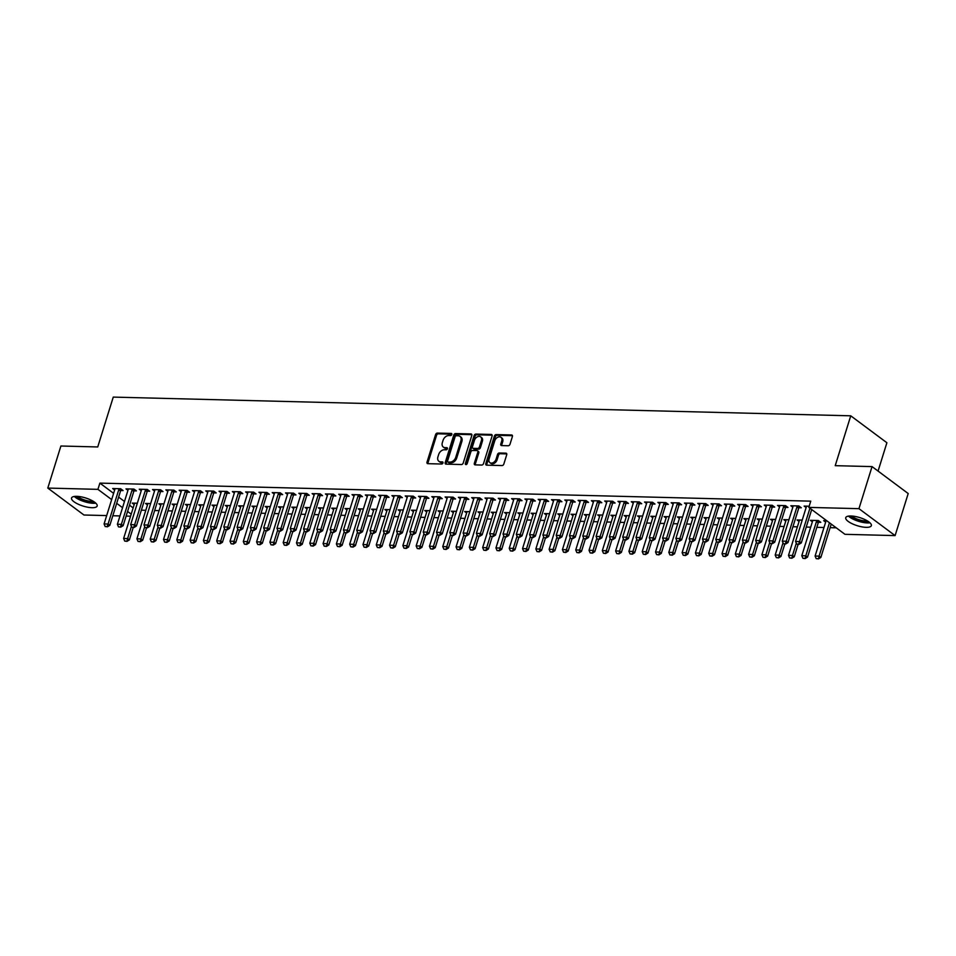 <?xml version="1.0" encoding="UTF-8"?>
<svg xmlns="http://www.w3.org/2000/svg" width="956" height="956" viewBox="0 0 956 956"><rect width="100%" height="100%" fill="white"/><g stroke="black" fill="none" stroke-linecap="round" stroke-linejoin="round"><path stroke-width="1.43" d="M451.818 434.538A1.183 0.837 -53.3 0 0 451.232 433.438L437.37 433.092A1.685 1.195 -53.3 0 0 435.589 434.586L427.009 462.106A1.685 1.195 -53.3 0 0 427.846 463.672L441.708 464.03A1.183 0.837 -53.3 0 0 442.377 461.879L440.585 461.844A5.401 3.812 -53.3 0 1 438.876 461.282A5.401 3.812 -53.3 0 1 437.932 456.837L438.649 454.542A5.401 3.812 -53.3 0 1 444.349 449.762L446.141 449.81A1.183 0.837 -53.3 0 0 446.81 447.659L445.006 447.623A5.401 3.812 -53.3 0 1 443.309 447.061A5.401 3.812 -53.3 0 1 442.353 442.616L443.07 440.322A5.401 3.812 -53.3 0 1 448.77 435.542L450.563 435.578A1.183 0.837 -53.3 0 0 451.818 434.538M866.16 527.342A13.42 4.242 17.3 0 1 852.178 523.733A13.42 4.242 17.3 0 1 845.737 517.674A13.42 4.242 17.3 0 1 850.924 515.989A13.42 4.242 17.3 0 1 864.905 519.586A13.42 4.242 17.3 0 1 871.346 525.657A13.42 4.242 17.3 0 1 866.16 527.342M91.979 507.696A13.42 4.242 17.3 0 1 77.986 504.087A13.42 4.242 17.3 0 1 71.545 498.028A13.42 4.242 17.3 0 1 76.731 496.331A13.42 4.242 17.3 0 1 90.724 499.94A13.42 4.242 17.3 0 1 97.165 505.999A13.42 4.242 17.3 0 1 91.979 507.696M508.21 445.759A1.685 1.195 -53.3 0 0 509.99 444.253L512.404 436.534A1.685 1.195 -53.3 0 0 511.568 434.968L496.164 434.586A1.685 1.195 -53.3 0 0 494.383 436.079L485.815 463.6A1.685 1.195 -53.3 0 0 486.64 465.166L502.043 465.56A1.685 1.195 -53.3 0 0 503.824 464.066L506.728 454.733A1.685 1.195 -53.3 0 0 505.903 453.168L499.307 453.001A1.685 1.195 -53.3 0 0 497.526 454.494L496.092 459.131A4.517 3.191 -53.3 0 1 489.902 462.656A4.517 3.191 -53.3 0 1 489.102 458.952L494.754 440.824A4.517 3.191 -53.3 0 1 500.944 437.298A4.517 3.191 -53.3 0 1 501.733 441.003L500.789 444.026A1.685 1.195 -53.3 0 0 501.625 445.592L508.21 445.759M808.824 507.397L858.954 508.664L895.103 535.599L844.973 534.32L808.824 507.397L810.76 501.159L99.878 483.115L97.93 489.353L111.661 499.582M106.678 515.583L83.949 515.009L47.8 488.074L60.897 446.01L97.739 446.954L113.262 397.099L850.744 415.812L835.221 465.668L872.051 466.6L858.954 508.664M47.8 488.074L97.93 489.353M471.81 435.506A1.685 1.195 -53.3 0 0 470.973 433.94L455.57 433.558A1.685 1.195 -53.3 0 0 453.789 435.052L445.221 462.573A1.685 1.195 -53.3 0 0 446.046 464.138L461.449 464.532A1.685 1.195 -53.3 0 0 463.23 463.027L471.81 435.506M475.873 434.072L491.276 434.454A1.685 1.195 -53.3 0 1 492.101 436.02L483.533 463.541A1.685 1.195 -53.3 0 1 481.752 465.046L475.156 464.879A1.685 1.195 -53.3 0 1 474.331 463.313L477.809 452.152A1.685 1.195 -53.3 0 0 476.972 450.587L472.599 450.479A1.685 1.195 -53.3 0 0 470.818 451.973L467.197 463.6A1.183 0.837 -53.3 0 1 465.369 463.552L474.092 435.566A1.685 1.195 -53.3 0 1 475.873 434.072L476.853 434.801L492.149 435.183M878.062 471.081L886.893 442.748L850.744 415.812M798.941 507.72L801.271 507.779L798.834 505.951L790.851 505.748L792.823 507.23M818.479 522.275L820.81 522.335L818.372 520.518L810.389 520.315L812.361 521.785M772.352 507.039L774.671 507.098L772.233 505.282L764.25 505.079L766.234 506.549M788.915 519.765L783.789 519.634L785.772 521.104M745.752 506.369L748.082 506.429L745.632 504.601L737.662 504.41L739.633 505.879M762.326 519.096L757.2 518.965L759.172 520.434M719.163 505.688L721.481 505.748L719.043 503.932L711.061 503.728L713.033 505.198M735.726 518.415L730.599 518.283L732.571 519.753M692.562 505.019L694.893 505.079L692.443 503.25L684.472 503.059L686.444 504.529M709.137 517.746L704.01 517.614L705.982 519.084M665.973 504.338L668.292 504.398L665.854 502.581L657.871 502.378L659.843 503.848M682.536 517.065L677.41 516.933L679.381 518.403M639.373 503.669L641.703 503.728L639.253 501.912L631.283 501.709L633.254 503.179M655.936 516.395L650.821 516.264L652.793 517.734M612.784 502.987L615.102 503.047L612.665 501.231L604.682 501.028L606.654 502.498M629.347 515.714L624.22 515.583L626.192 517.053M586.183 502.318L588.514 502.378L586.064 500.562L578.093 500.358L580.065 501.828M602.746 515.045L597.631 514.914L599.603 516.383M559.595 501.637L561.913 501.697L559.475 499.88L551.493 499.677L553.464 501.147M576.157 514.364L571.031 514.232L573.003 515.702M532.994 500.968L535.324 501.028L532.874 499.211L524.904 499.008L526.875 500.478M549.557 513.695L544.442 513.563L546.414 515.033M506.405 500.287L508.723 500.346L506.286 498.53L498.303 498.327L500.275 499.797M522.968 513.014L517.841 512.882L519.813 514.352M479.804 499.618L482.135 499.677L479.685 497.861L471.702 497.658L473.686 499.128M496.367 512.344L491.253 512.213L493.224 513.683M453.204 498.936L455.534 498.996L453.096 497.18L445.114 496.977L447.085 498.446M469.778 511.663L464.652 511.532L466.624 513.002M426.615 498.267L428.933 498.327L426.495 496.511L418.513 496.307L420.497 497.777M443.178 510.994L438.051 510.863L440.035 512.332M400.014 497.598L402.345 497.646L399.907 495.829L391.924 495.626L393.896 497.096M416.589 510.313L411.462 510.181L413.434 511.663M373.426 496.917L375.744 496.977L373.306 495.16L365.323 494.957L367.295 496.427M389.988 509.644L384.862 509.512L386.845 510.982M346.825 496.248L349.155 496.295L346.705 494.479L338.735 494.276L340.706 495.746M363.4 508.962L358.273 508.831L360.245 510.313M320.236 495.567L322.554 495.626L320.117 493.81L312.134 493.607L314.106 495.077M336.799 508.293L331.672 508.162L333.644 509.632M293.635 494.897L295.966 494.957L293.516 493.129L285.545 492.926L287.517 494.395M310.21 507.612L305.084 507.493L307.055 508.962M267.047 494.216L269.365 494.276L266.927 492.46L258.945 492.256L260.916 493.726M283.609 506.943L278.483 506.811L280.455 508.281M240.446 493.547L242.776 493.607L240.326 491.778L232.356 491.575L234.328 493.045M257.009 506.262L251.894 506.142L253.866 507.612M213.857 492.866L216.176 492.926L213.738 491.109L205.755 490.906L207.727 492.376M230.42 505.593L225.293 505.461L227.265 506.931M187.256 492.197L189.587 492.256L187.137 490.428L179.166 490.225L181.138 491.695M203.819 504.911L198.705 504.792L200.676 506.262M160.668 491.515L162.986 491.575L160.548 489.759L152.566 489.556L154.537 491.026M177.23 504.242L172.104 504.111L174.076 505.581M134.067 490.846L136.397 490.906L133.948 489.078L125.977 488.875L127.949 490.344M150.63 503.561L145.515 503.442L147.487 504.911M99.878 483.115L113.609 493.356M118.628 497.096L124.483 501.458M129.502 505.198L133.147 507.911M141.357 510.181L145.802 510.301M154.657 510.528L159.102 510.635M167.957 510.863L172.403 510.97M181.246 511.197L185.691 511.317M194.546 511.532L198.991 511.651M207.846 511.878L212.292 511.986M221.147 512.213L225.592 512.32M234.435 512.547L238.892 512.667M247.735 512.882L252.181 513.002M261.036 513.229L265.481 513.336M274.336 513.563L278.782 513.671M287.625 513.898L292.082 514.017M300.925 514.232L305.37 514.352M314.225 514.579L318.671 514.687M327.526 514.914L331.971 515.021M340.814 515.248L345.271 515.368M354.114 515.583L358.56 515.702M367.415 515.929L371.86 516.037M380.715 516.264L385.16 516.371M394.015 516.599L398.461 516.706M407.304 516.933L411.761 517.053M420.604 517.28L425.05 517.387M433.905 517.614L438.35 517.722M447.205 517.949L451.65 518.056M460.493 518.283L464.951 518.403M473.794 518.618L478.239 518.738M487.094 518.965L491.539 519.072M500.394 519.299L504.84 519.407M513.683 519.634L518.14 519.753M526.983 519.968L531.428 520.088M540.283 520.315L544.729 520.423M553.584 520.65L558.029 520.757M566.884 520.984L571.33 521.104M580.173 521.319L584.63 521.438M593.473 521.665L597.918 521.773M606.773 522L611.219 522.107M620.074 522.335L624.519 522.454M633.362 522.669L637.819 522.789M646.662 523.016L651.108 523.123M659.963 523.35L664.408 523.458M673.263 523.685L677.708 523.804M686.551 524.019L691.009 524.139M699.852 524.366L704.297 524.474M713.152 524.701L717.598 524.808M726.452 525.035L730.898 525.155M739.753 525.37L744.198 525.489M753.041 525.716L757.487 525.824M766.342 526.051L770.787 526.159M779.642 526.386L784.087 526.493M792.942 526.72L797.388 526.84M806.231 527.067L810.688 527.174M816.818 527.33L823.976 527.509M830.119 527.664L836.237 527.82M137.341 503.226L132.215 503.095L134.187 504.565M120.767 490.5L123.097 490.559L120.647 488.743L112.677 488.54L114.648 490.01M163.93 503.908L158.804 503.776L160.775 505.246M147.367 491.181L149.686 491.241L147.248 489.424L139.265 489.221L141.237 490.691M190.531 504.577L185.404 504.445L187.376 505.915M173.956 491.85L176.286 491.91L173.837 490.093L165.866 489.89L167.838 491.36M217.12 505.258L211.993 505.127L213.977 506.596M200.557 492.531L202.875 492.591L200.437 490.775L192.455 490.571L194.438 492.041M243.72 505.927L238.594 505.796L240.565 507.266M227.146 493.2L229.476 493.26L227.038 491.444L219.055 491.241L221.027 492.71M270.309 506.608L265.182 506.477L267.166 507.947M253.746 493.882L256.065 493.941L253.627 492.125L245.644 491.922L247.628 493.392M296.91 507.278L291.783 507.146L293.755 508.616M280.335 494.551L282.665 494.611L280.228 492.794L272.245 492.591L274.217 494.061M323.498 507.959L318.384 507.827L320.356 509.297M306.936 495.232L309.266 495.292L306.816 493.463L298.834 493.272L300.817 494.742M350.099 508.628L344.973 508.496L346.944 509.966M333.536 495.901L335.855 495.961L333.417 494.144L325.434 493.941L327.406 495.411M376.688 509.309L371.573 509.178L373.545 510.647M360.125 496.582L362.455 496.642L360.006 494.814L352.035 494.622L354.007 496.092M403.289 509.978L398.162 509.847L400.134 511.317M386.726 497.251L389.044 497.311L386.606 495.495L378.624 495.292L380.596 496.762M429.877 510.659L424.763 510.528L426.735 511.998M413.315 497.933L415.645 497.992L413.195 496.164L405.225 495.961L407.196 497.443M456.478 511.329L451.351 511.197L453.323 512.667M439.915 498.602L442.234 498.662L439.796 496.845L431.813 496.642L433.785 498.112M483.067 512.01L477.952 511.878L479.924 513.348M466.504 499.283L468.834 499.343L466.385 497.514L458.414 497.311L460.386 498.781M509.668 512.679L504.541 512.547L506.513 514.017M493.105 499.952L495.423 500.012L492.985 498.195L485.003 497.992L486.974 499.462M536.268 513.36L531.142 513.229L533.113 514.698M519.694 500.633L522.024 500.693L519.574 498.865L511.603 498.662L513.575 500.131M562.857 514.029L557.73 513.898L559.714 515.368M546.294 501.303L548.613 501.362L546.175 499.546L538.192 499.343L540.164 500.813M589.458 514.698L584.331 514.579L586.303 516.049M572.883 501.984L575.213 502.043L572.775 500.215L564.793 500.012L566.765 501.482M616.046 515.38L610.92 515.248L612.904 516.718M599.484 502.653L601.802 502.713L599.364 500.896L591.382 500.693L593.365 502.163M642.647 516.049L637.521 515.929L639.492 517.399M626.072 503.334L628.403 503.394L625.965 501.565L617.982 501.362L619.954 502.832M669.236 516.73L664.109 516.599L666.093 518.068M652.673 504.003L654.991 504.063L652.554 502.247L644.571 502.043L646.555 503.513M695.837 517.399L690.71 517.28L692.682 518.75M679.262 504.684L681.592 504.744L679.154 502.916L671.172 502.713L673.144 504.182M722.425 518.08L717.311 517.949L719.282 519.419M705.863 505.354L708.193 505.413L705.743 503.597L697.772 503.394L699.744 504.864M749.026 518.75L743.899 518.618L745.871 520.1M732.463 506.035L734.782 506.083L732.344 504.266L724.361 504.063L726.333 505.533M775.615 519.431L770.5 519.299L772.472 520.769M759.052 506.704L761.382 506.764L758.933 504.947L750.962 504.744L752.934 506.214M802.215 520.1L797.089 519.968L799.061 521.45M785.653 507.385L787.971 507.433L785.533 505.616L777.551 505.413L779.522 506.883M826.713 520.721L823.69 520.65L825.661 522.119M809.182 506.214L804.151 506.094L806.123 507.564M872.051 466.6L908.2 493.535L895.103 535.599M130.566 516.192L126.12 516.085M119.978 515.929L112.82 515.738M116.692 503.322L122.547 507.684M127.566 511.436L131.199 514.137M443.309 447.061L444.289 447.79A5.401 3.812 -53.3 0 0 445.986 448.34L445.006 447.623M447.444 448.388L445.986 448.34M438.876 461.282L439.856 462.011A5.401 3.812 -53.3 0 0 441.553 462.573L440.585 461.844M443.01 462.608L441.553 462.573M451.877 434.155L438.338 433.821A1.685 1.195 -53.3 0 0 436.557 435.315L427.989 462.835A1.685 1.195 -53.3 0 0 427.941 463.672M471.858 434.669L456.55 434.275A1.685 1.195 -53.3 0 0 454.769 435.781L446.201 463.302A1.685 1.195 -53.3 0 0 446.153 464.138M456.347 435.733A1.183 0.837 -53.3 0 0 455.092 436.773L447.575 460.935A1.183 0.837 -53.3 0 0 448.149 462.035L450.049 462.083A5.401 3.812 -53.3 0 0 455.749 457.291L460.888 440.776A5.401 3.812 -53.3 0 0 459.944 436.342A5.401 3.812 -53.3 0 0 458.235 435.781L456.347 435.733M448.531 462.31A1.183 0.837 -53.3 0 0 449.129 462.764L448.149 462.035M459.944 436.342L460.911 437.071A5.401 3.812 -53.3 0 1 461.868 441.505L456.717 458.02A5.401 3.812 -53.3 0 1 451.017 462.812L449.129 462.764M477.51 450.766L478.49 451.495A1.685 1.195 -53.3 0 1 478.777 452.881L475.299 464.042A1.685 1.195 -53.3 0 0 475.252 464.879M476.853 434.801A1.685 1.195 -53.3 0 0 475.072 436.295L466.349 464.281A1.183 0.837 -53.3 0 0 466.289 464.58M481.418 440.561A4.517 3.191 -53.3 0 0 480.617 436.856A4.517 3.191 -53.3 0 0 474.427 440.393L472.443 446.775A1.685 1.195 -53.3 0 0 473.268 448.34L477.642 448.448A1.685 1.195 -53.3 0 0 479.422 446.954L481.418 440.561L482.386 441.29A4.517 3.191 -53.3 0 0 481.597 437.585L480.617 436.856M472.742 448.161L473.71 448.89A1.685 1.195 -53.3 0 0 474.248 449.069L473.268 448.34M482.386 441.29L480.402 447.683A1.685 1.195 -53.3 0 1 478.621 449.177L474.248 449.069M500.944 437.298L501.912 438.027A4.517 3.191 -53.3 0 1 502.713 441.732L501.769 444.755A1.685 1.195 -53.3 0 0 501.721 445.592M489.902 462.656L490.87 463.385A4.517 3.191 -53.3 0 0 497.06 459.848L496.092 459.131M506.776 453.897L500.287 453.73A1.685 1.195 -53.3 0 0 498.506 455.223L497.06 459.848M512.452 435.697L497.144 435.315A1.685 1.195 -53.3 0 0 495.363 436.808L486.795 464.329A1.685 1.195 -53.3 0 0 486.735 465.166M134.402 503.155L134.378 503.74A1.721 1.219 126.7 0 1 134.294 504.218L123.623 538.491L127.614 538.587L131.414 526.362M126.718 541.132L124.722 541.084L127.005 541.359L127.614 538.587L129.371 539.901L133.243 527.449M123.623 538.491L124.722 541.084M127.005 541.359L129.371 539.901M105.184 526.529L107.466 526.792L105.184 526.529L104.085 523.936L114.756 489.651A1.721 1.219 -53.3 0 0 114.84 489.185L114.863 488.6M119.297 488.707L118.962 489.293A1.721 1.219 -53.3 0 0 118.747 489.759L108.076 524.031L109.832 525.346L107.466 526.792M121.448 489.341L120.719 490.595A1.721 1.219 -53.3 0 0 120.504 491.073L109.832 525.346M104.085 523.936L108.076 524.031L107.18 526.577M147.702 503.489L147.678 504.075A1.721 1.219 126.7 0 1 147.594 504.553L136.923 538.826L140.902 538.933L144.714 526.696M140.018 541.478L138.023 541.419L140.305 541.694L140.902 538.933L142.671 540.236L146.543 527.784M136.923 538.826L138.023 541.419M140.305 541.694L142.671 540.236M161.002 503.836L160.978 504.421A1.721 1.219 126.7 0 1 160.895 504.888L150.212 539.16L154.203 539.268L158.015 527.031M153.307 541.813L151.311 541.765L153.605 542.028L154.203 539.268L155.959 540.57L159.843 528.13M150.212 539.16L151.311 541.765M153.605 542.028L155.959 540.57M118.484 526.864L120.767 527.138L118.484 526.864L117.385 524.27L128.056 489.998A1.721 1.219 -53.3 0 0 128.14 489.52L128.164 488.934M132.597 489.042L132.251 489.627A1.721 1.219 -53.3 0 0 132.048 490.093L121.364 524.366L123.133 525.681L120.767 527.138M134.748 489.675L134.007 490.93A1.721 1.219 -53.3 0 0 133.804 491.408L123.133 525.681M117.385 524.27L121.364 524.366L120.468 526.911M131.773 527.198L134.067 527.473L131.773 527.198L130.673 524.605L141.357 490.332A1.721 1.219 -53.3 0 0 141.44 489.854L141.464 489.269M145.886 489.388L145.551 489.962A1.721 1.219 -53.3 0 0 145.348 490.428L134.665 524.713L136.421 526.015L134.067 527.473M148.049 490.022L147.308 491.276A1.721 1.219 -53.3 0 0 147.105 491.743L136.421 526.015M130.673 524.605L134.665 524.713L133.768 527.258M94.859 502.378A11.615 3.669 17.3 0 1 84.63 501.159A11.615 3.669 17.3 0 1 75.512 496.343M77.257 496.355A10.755 3.394 -162.7 0 0 93.413 501.386M74.305 496.463A13.324 4.218 -162.7 0 0 95.791 503.155M869.04 522.024A11.615 3.669 17.3 0 1 858.811 520.805A11.615 3.669 17.3 0 1 849.693 516.001M851.438 516.001A10.755 3.394 -162.7 0 0 867.606 521.044M848.486 516.109A13.324 4.218 -162.7 0 0 869.972 522.801M174.303 504.171L174.279 504.756A1.721 1.219 126.7 0 1 174.195 505.222L163.512 539.507L167.503 539.602L171.315 527.377M166.607 542.148L164.611 542.1L166.906 542.363L167.503 539.602L169.26 540.917L173.144 528.465M163.512 539.507L164.611 542.1M166.906 542.363L169.26 540.917M187.591 504.505L187.567 505.091A1.721 1.219 126.7 0 1 187.484 505.569L176.812 539.841L180.804 539.937L184.616 527.712M179.907 542.482L177.912 542.434L180.194 542.709L180.804 539.937L182.56 541.251L186.432 528.799M176.812 539.841L177.912 542.434M180.194 542.709L182.56 541.251M145.073 527.545L147.367 527.808L145.073 527.545L143.974 524.94L154.645 490.667A1.721 1.219 -53.3 0 0 154.741 490.201L154.752 489.615M159.186 489.723L158.851 490.297A1.721 1.219 -53.3 0 0 158.636 490.775L147.965 525.047L149.722 526.35L147.367 527.808M161.349 490.356L160.608 491.611A1.721 1.219 -53.3 0 0 160.393 492.077L149.722 526.35M143.974 524.94L147.965 525.047L147.069 527.592M158.373 527.879L160.656 528.142L158.373 527.879L157.274 525.286L167.945 491.002A1.721 1.219 -53.3 0 0 168.029 490.536L168.053 489.95M172.486 490.058L172.152 490.643A1.721 1.219 -53.3 0 0 171.937 491.109L161.265 525.382L163.022 526.696L160.656 528.142M174.649 490.691L173.908 491.946A1.721 1.219 -53.3 0 0 173.693 492.424L163.022 526.696M157.274 525.286L161.265 525.382L160.369 527.927M200.891 504.84L200.868 505.425A1.721 1.219 126.7 0 1 200.784 505.903L190.113 540.176L194.104 540.283L197.904 528.047M193.208 542.829L191.212 542.769L193.494 543.044L194.104 540.283L195.861 541.586L199.732 529.134M190.113 540.176L191.212 542.769M193.494 543.044L195.861 541.586M171.674 528.214L173.956 528.489L171.674 528.214L170.574 525.621L181.246 491.348A1.721 1.219 -53.3 0 0 181.329 490.87L181.353 490.285M185.787 490.392L185.44 490.978A1.721 1.219 -53.3 0 0 185.237 491.444L174.554 525.716L176.322 527.031L173.956 528.489M187.938 491.026L187.209 492.28A1.721 1.219 -53.3 0 0 186.994 492.758L176.322 527.031M170.574 525.621L174.554 525.716L173.669 528.262M214.192 505.174L214.168 505.772A1.721 1.219 126.7 0 1 214.084 506.238L203.401 540.51L207.392 540.618L211.204 528.381M206.496 543.163L204.5 543.116L206.795 543.378L207.392 540.618L209.149 541.921L213.033 529.481M203.401 540.51L204.5 543.116M206.795 543.378L209.149 541.921M184.962 528.548L187.256 528.823L184.962 528.548L183.863 525.955L194.546 491.683A1.721 1.219 -53.3 0 0 194.63 491.205L194.654 490.619M199.087 490.739L198.74 491.312A1.721 1.219 -53.3 0 0 198.537 491.778L187.854 526.063L189.611 527.365L187.256 528.823M201.238 491.36L200.497 492.627A1.721 1.219 -53.3 0 0 200.294 493.093L189.611 527.365M183.863 525.955L187.854 526.063L186.958 528.608M227.492 505.521L227.468 506.106A1.721 1.219 126.7 0 1 227.385 506.572L216.701 540.857L220.693 540.953L224.505 528.728M219.796 543.498L217.801 543.45L220.095 543.713L220.693 540.953L222.449 542.267L226.333 529.815M216.701 540.857L217.801 543.45M220.095 543.713L222.449 542.267M198.262 528.895L200.557 529.158L198.262 528.895L197.163 526.29L207.846 492.017A1.721 1.219 -53.3 0 0 207.93 491.551L207.954 490.954M212.375 491.073L212.041 491.647A1.721 1.219 -53.3 0 0 211.826 492.125L201.154 526.398L202.911 527.7L200.557 529.158M214.538 491.707L213.797 492.961A1.721 1.219 -53.3 0 0 213.594 493.427L202.911 527.7M197.163 526.29L201.154 526.398L200.258 528.943M240.781 505.855L240.757 506.441A1.721 1.219 126.7 0 1 240.673 506.919L230.002 541.192L233.993 541.287L237.805 529.062M233.097 543.833L231.101 543.785L233.384 544.06L233.993 541.287L235.75 542.602L239.621 530.15M230.002 541.192L231.101 543.785M233.384 544.06L235.75 542.602M211.563 529.23L213.845 529.493L211.563 529.23L210.463 526.637L221.135 492.352A1.721 1.219 -53.3 0 0 221.218 491.886L221.242 491.3M225.676 491.408L225.341 491.993A1.721 1.219 -53.3 0 0 225.126 492.46L214.455 526.732L216.211 528.047L213.845 529.493M227.839 492.041L227.098 493.296A1.721 1.219 -53.3 0 0 226.883 493.774L216.211 528.047M210.463 526.637L214.455 526.732L213.558 529.277M254.081 506.19L254.057 506.776A1.721 1.219 126.7 0 1 253.973 507.254L243.302 541.526L247.293 541.634L251.093 529.397M246.397 544.179L244.401 544.119L246.684 544.394L247.293 541.634L249.05 542.936L252.922 530.484M243.302 541.526L244.401 544.119M246.684 544.394L249.05 542.936M224.863 529.564L227.146 529.839L224.863 529.564L223.764 526.971L234.435 492.699A1.721 1.219 -53.3 0 0 234.519 492.221L234.543 491.635M238.976 491.743L238.63 492.328A1.721 1.219 -53.3 0 0 238.426 492.794L227.755 527.067L229.512 528.381L227.146 529.839M241.127 492.376L240.398 493.631A1.721 1.219 -53.3 0 0 240.183 494.109L229.512 528.381M223.764 526.971L227.755 527.067L226.859 529.612M267.381 506.525L267.357 507.11A1.721 1.219 126.7 0 1 267.274 507.588L256.602 541.861L260.582 541.968L264.394 529.732M259.685 544.514L257.702 544.466L259.984 544.729L260.582 541.968L262.35 543.271L266.222 530.831M256.602 541.861L257.702 544.466M259.984 544.729L262.35 543.271M238.152 529.899L240.446 530.174L238.152 529.899L237.064 527.306L247.735 493.033A1.721 1.219 -53.3 0 0 247.819 492.555L247.843 491.97M252.276 492.089L251.93 492.663A1.721 1.219 -53.3 0 0 251.727 493.129L241.043 527.413L242.8 528.716L240.446 530.174M254.427 492.71L253.687 493.977A1.721 1.219 -53.3 0 0 253.483 494.443L242.8 528.716M237.064 527.306L241.043 527.413L240.147 529.959M280.682 506.871L280.658 507.457A1.721 1.219 126.7 0 1 280.574 507.923L269.891 542.207L273.882 542.303L277.694 530.078M272.986 544.848L270.99 544.801L273.285 545.063L273.882 542.303L275.639 543.617L279.522 531.166M269.891 542.207L270.99 544.801M273.285 545.063L275.639 543.617M251.452 530.245L253.746 530.508L251.452 530.245L250.353 527.64L261.036 493.368A1.721 1.219 -53.3 0 0 261.119 492.902L261.143 492.304M265.565 492.424L265.23 492.997A1.721 1.219 -53.3 0 0 265.015 493.475L254.344 527.748L256.1 529.05L253.746 530.508M267.728 493.057L266.987 494.312A1.721 1.219 -53.3 0 0 266.784 494.778L256.1 529.05M250.353 527.64L254.344 527.748L253.448 530.293M293.97 507.206L293.946 507.791A1.721 1.219 126.7 0 1 293.862 508.269L283.191 542.542L287.182 542.638L290.994 530.413M286.286 545.183L284.291 545.135L286.585 545.41L287.182 542.638L288.939 543.952L292.823 531.5M283.191 542.542L284.291 545.135M286.585 545.41L288.939 543.952M264.752 530.58L267.035 530.843L264.752 530.58L263.653 527.987L274.324 493.702A1.721 1.219 -53.3 0 0 274.408 493.236L274.432 492.651M278.865 492.758L278.531 493.332A1.721 1.219 -53.3 0 0 278.316 493.81L267.644 528.082L269.401 529.397L267.035 530.843M281.028 493.392L280.287 494.646A1.721 1.219 -53.3 0 0 280.072 495.124L269.401 529.397M263.653 527.987L267.644 528.082L266.748 530.628M307.27 507.54L307.246 508.126A1.721 1.219 126.7 0 1 307.163 508.604L296.491 542.877L300.483 542.972L304.283 530.747M299.587 545.529L297.591 545.47L299.873 545.745L300.483 542.972L302.239 544.287L306.111 531.835M296.491 542.877L297.591 545.47M299.873 545.745L302.239 544.287M278.053 530.915L280.335 531.189L278.053 530.915L276.953 528.321L287.625 494.049A1.721 1.219 -53.3 0 0 287.708 493.571L287.732 492.985M292.166 493.093L291.831 493.678A1.721 1.219 -53.3 0 0 291.616 494.144L280.945 528.417L282.701 529.732L280.335 531.189M294.317 493.726L293.588 494.981A1.721 1.219 -53.3 0 0 293.373 495.459L282.701 529.732M276.953 528.321L280.945 528.417L280.048 530.962M320.571 507.875L320.547 508.461A1.721 1.219 126.7 0 1 320.463 508.939L309.792 543.211L313.771 543.319L317.583 531.082M312.887 545.864L310.891 545.816L313.174 546.079L313.771 543.319L315.54 544.621L319.412 532.181M309.792 543.211L310.891 545.816M313.174 546.079L315.54 544.621M291.353 531.249L293.635 531.524L291.353 531.249L290.254 528.656L300.925 494.383A1.721 1.219 -53.3 0 0 301.009 493.905L301.032 493.32M305.466 493.439L305.119 494.013A1.721 1.219 -53.3 0 0 304.916 494.479L294.233 528.764L296.002 530.066L293.635 531.524M307.617 494.061L306.876 495.328A1.721 1.219 -53.3 0 0 306.673 495.794L296.002 530.066M290.254 528.656L294.233 528.764L293.337 531.309M333.871 508.222L333.847 508.807A1.721 1.219 126.7 0 1 333.764 509.273L323.08 543.558L327.072 543.653L330.884 531.417M326.175 546.199L324.18 546.151L326.474 546.414L327.072 543.653L328.828 544.968L332.712 532.516M323.08 543.558L324.18 546.151M326.474 546.414L328.828 544.968M304.641 531.596L306.936 531.859L304.641 531.596L303.542 528.991L314.225 494.718A1.721 1.219 -53.3 0 0 314.309 494.24L314.333 493.655M318.754 493.774L318.42 494.348A1.721 1.219 -53.3 0 0 318.217 494.826L307.533 529.098L309.29 530.401L306.936 531.859M320.917 494.407L320.176 495.662A1.721 1.219 -53.3 0 0 319.973 496.128L309.29 530.401M303.542 528.991L307.533 529.098L306.637 531.644M347.171 508.556L347.148 509.142A1.721 1.219 126.7 0 1 347.052 509.62L336.381 543.892L340.372 543.988L344.184 531.763M339.476 546.533L337.48 546.485L339.774 546.76L340.372 543.988L342.129 545.302L346.012 532.851M336.381 543.892L337.48 546.485M339.774 546.76L342.129 545.302M317.942 531.93L320.236 532.193L317.942 531.93L316.842 529.337L327.514 495.053A1.721 1.219 -53.3 0 0 327.609 494.587L327.621 494.001M332.055 494.109L331.72 494.682A1.721 1.219 -53.3 0 0 331.505 495.16L320.834 529.433L322.59 530.747L320.236 532.193M334.218 494.742L333.477 495.997A1.721 1.219 -53.3 0 0 333.262 496.463L322.59 530.747M316.842 529.337L320.834 529.433L319.937 531.978M360.46 508.891L360.436 509.476A1.721 1.219 126.7 0 1 360.352 509.954L349.681 544.227L353.672 544.322L357.484 532.098M352.776 546.88L350.78 546.82L353.063 547.095L353.672 544.322L355.429 545.637L359.301 533.185M349.681 544.227L350.78 546.82M353.063 547.095L355.429 545.637M331.242 532.265L333.525 532.54L331.242 532.265L330.143 529.672L340.814 495.399A1.721 1.219 -53.3 0 0 340.898 494.921L340.922 494.336M345.355 494.443L345.02 495.029A1.721 1.219 -53.3 0 0 344.805 495.495L334.134 529.767L335.891 531.082L333.525 532.54M347.506 495.077L346.777 496.331A1.721 1.219 -53.3 0 0 346.562 496.809L335.891 531.082M330.143 529.672L334.134 529.767L333.238 532.313M373.76 509.225L373.736 509.811A1.721 1.219 126.7 0 1 373.653 510.289L362.981 544.562L366.973 544.669L370.773 532.432M366.076 547.214L364.081 547.167L366.363 547.43L366.973 544.669L368.729 545.972L372.601 533.532M362.981 544.562L364.081 547.167M366.363 547.43L368.729 545.972M344.542 532.6L346.825 532.874L344.542 532.6L343.443 530.006L354.114 495.734A1.721 1.219 -53.3 0 0 354.198 495.256L354.222 494.67M358.655 494.79L358.309 495.363A1.721 1.219 -53.3 0 0 358.106 495.829L347.422 530.102L349.191 531.417L346.825 532.874M360.806 495.411L360.065 496.678A1.721 1.219 -53.3 0 0 359.862 497.144L349.191 531.417M343.443 530.006L347.422 530.102L346.538 532.659M387.06 509.572L387.037 510.157A1.721 1.219 126.7 0 1 386.953 510.624L376.27 544.896L380.261 545.004L384.073 532.767M379.365 547.549L377.369 547.501L379.663 547.764L380.261 545.004L382.018 546.318L385.901 533.866M376.27 544.896L377.369 547.501M379.663 547.764L382.018 546.318M357.831 532.946L360.125 533.209L357.831 532.946L356.731 530.341L367.415 496.068A1.721 1.219 -53.3 0 0 367.498 495.59L367.522 495.005M371.956 495.124L371.609 495.698A1.721 1.219 -53.3 0 0 371.406 496.176L360.723 530.449L362.479 531.751L360.125 533.209M374.107 495.758L373.366 497.012A1.721 1.219 -53.3 0 0 373.163 497.479L362.479 531.751M356.731 530.341L360.723 530.449L359.826 532.994M400.361 509.906L400.337 510.492A1.721 1.219 126.7 0 1 400.253 510.97L389.57 545.243L393.561 545.338L397.373 533.113M392.665 547.884L390.669 547.836L392.964 548.111L393.561 545.338L395.318 546.653L399.202 534.201M389.57 545.243L390.669 547.836M392.964 548.111L395.318 546.653M371.131 533.281L373.426 533.544L371.131 533.281L370.032 530.676L380.715 496.403A1.721 1.219 -53.3 0 0 380.799 495.937L380.823 495.351M385.244 495.459L384.91 496.033A1.721 1.219 -53.3 0 0 384.694 496.511L374.023 530.783L375.78 532.098L373.426 533.544M387.407 496.092L386.666 497.347A1.721 1.219 -53.3 0 0 386.451 497.813L375.78 532.098M370.032 530.676L374.023 530.783L373.127 533.329M413.649 510.241L413.625 510.827A1.721 1.219 126.7 0 1 413.542 511.305L402.87 545.577L406.862 545.673L410.674 533.448M405.965 548.218L403.97 548.17L406.252 548.445L406.862 545.673L408.618 546.987L412.49 534.535M402.87 545.577L403.97 548.17M406.252 548.445L408.618 546.987M384.432 533.615L386.714 533.89L384.432 533.615L383.332 531.022L394.003 496.75A1.721 1.219 -53.3 0 0 394.087 496.272L394.111 495.686M398.544 495.794L398.21 496.379A1.721 1.219 -53.3 0 0 397.995 496.845L387.323 531.118L389.08 532.432L386.714 533.89M400.707 496.427L399.966 497.682A1.721 1.219 -53.3 0 0 399.751 498.16L389.08 532.432M383.332 531.022L387.323 531.118L386.427 533.663M426.95 510.576L426.926 511.161A1.721 1.219 126.7 0 1 426.842 511.639L416.171 545.912L420.162 546.019L423.962 533.783M419.266 548.565L417.27 548.505L419.553 548.78L420.162 546.019L421.919 547.322L425.79 534.882M416.171 545.912L417.27 548.505M419.553 548.78L421.919 547.322M397.732 533.95L400.014 534.225L397.732 533.95L396.632 531.357L407.304 497.084A1.721 1.219 -53.3 0 0 407.387 496.606L407.411 496.021M411.845 496.14L411.498 496.714A1.721 1.219 -53.3 0 0 411.295 497.18L400.624 531.452L402.38 532.767L400.014 534.225M413.996 496.762L413.267 498.028A1.721 1.219 -53.3 0 0 413.052 498.494L402.38 532.767M396.632 531.357L400.624 531.452L399.728 534.01M440.25 510.922L440.226 511.508A1.721 1.219 126.7 0 1 440.142 511.974L429.471 546.246L433.45 546.354L437.262 534.117M432.554 548.899L430.57 548.852L432.853 549.114L433.45 546.354L435.219 547.668L439.091 535.217M429.471 546.246L430.57 548.852M432.853 549.114L435.219 547.668M453.55 511.257L453.526 511.842A1.721 1.219 126.7 0 1 453.443 512.32L442.759 546.593L446.751 546.689L450.563 534.464M445.855 549.234L443.859 549.186L446.153 549.449L446.751 546.689L448.507 548.003L452.391 535.551M442.759 546.593L443.859 549.186M446.153 549.449L448.507 548.003M466.839 511.591L466.815 512.177A1.721 1.219 126.7 0 1 466.731 512.655L456.06 546.928L460.051 547.023L463.863 534.798M459.155 549.569L457.159 549.521L459.442 549.796L460.051 547.023L461.808 548.338L465.692 535.886M456.06 546.928L457.159 549.521M459.442 549.796L461.808 548.338M480.139 511.926L480.115 512.512A1.721 1.219 126.7 0 1 480.031 512.99L469.36 547.262L473.351 547.37L477.152 535.133M472.455 549.915L470.46 549.855L472.742 550.13L473.351 547.37L475.108 548.672L478.98 536.22M469.36 547.262L470.46 549.855M472.742 550.13L475.108 548.672M493.439 512.273L493.416 512.858A1.721 1.219 126.7 0 1 493.332 513.324L482.661 547.597L486.64 547.704L490.452 535.468M485.744 550.25L483.76 550.202L486.042 550.465L486.64 547.704L488.408 549.019L492.28 536.567M482.661 547.597L483.76 550.202M486.042 550.465L488.408 549.019M506.74 512.607L506.716 513.193A1.721 1.219 126.7 0 1 506.632 513.659L495.949 547.943L499.94 548.039L503.752 535.814M499.044 550.584L497.048 550.537L499.343 550.799L499.94 548.039L501.697 549.353L505.581 536.902M495.949 547.943L497.048 550.537M499.343 550.799L501.697 549.353M520.028 512.942L520.016 513.527A1.721 1.219 126.7 0 1 519.921 514.005L509.249 548.278L513.241 548.374L517.053 536.149M512.344 550.919L510.349 550.871L512.643 551.146L513.241 548.374L514.997 549.688L518.881 537.236M509.249 548.278L510.349 550.871M512.643 551.146L514.997 549.688M533.329 513.276L533.305 513.862A1.721 1.219 126.7 0 1 533.221 514.34L522.55 548.613L526.541 548.72L530.353 536.483M525.645 551.265L523.649 551.206L525.931 551.481L526.541 548.72L528.298 550.023L532.169 537.571M522.55 548.613L523.649 551.206M525.931 551.481L528.298 550.023M546.629 513.623L546.605 514.209A1.721 1.219 126.7 0 1 546.521 514.675L535.85 548.947L539.829 549.055L543.641 536.818M538.945 551.6L536.949 551.552L539.232 551.815L539.829 549.055L541.598 550.357L545.47 537.917M535.85 548.947L536.949 551.552M539.232 551.815L541.598 550.357M559.929 513.958L559.905 514.543A1.721 1.219 126.7 0 1 559.822 515.009L549.138 549.294L553.13 549.389L556.942 537.164M552.233 551.935L550.238 551.887L552.532 552.15L553.13 549.389L554.886 550.704L558.77 538.252M549.138 549.294L550.238 551.887M552.532 552.15L554.886 550.704M573.23 514.292L573.206 514.878A1.721 1.219 126.7 0 1 573.122 515.356L562.439 549.628L566.43 549.724L570.242 537.499M565.534 552.269L563.538 552.221L565.832 552.496L566.43 549.724L568.187 551.038L572.07 538.587M562.439 549.628L563.538 552.221M565.832 552.496L568.187 551.038M586.518 514.627L586.494 515.212A1.721 1.219 126.7 0 1 586.41 515.69L575.739 549.963L579.73 550.07L583.542 537.834M578.834 552.616L576.838 552.556L579.121 552.831L579.73 550.07L581.487 551.373L585.359 538.921M575.739 549.963L576.838 552.556M579.121 552.831L581.487 551.373M599.818 514.961L599.794 515.559A1.721 1.219 126.7 0 1 599.711 516.025L589.039 550.298L593.031 550.405L596.831 538.168M592.134 552.95L590.139 552.903L592.421 553.165L593.031 550.405L594.787 551.708L598.659 539.268M589.039 550.298L590.139 552.903M592.421 553.165L594.787 551.708M613.119 515.308L613.095 515.893A1.721 1.219 126.7 0 1 613.011 516.36L602.328 550.644L606.319 550.74L610.131 538.515M605.423 553.285L603.427 553.237L605.722 553.5L606.319 550.74L608.076 552.054L611.96 539.602M602.328 550.644L603.427 553.237M605.722 553.5L608.076 552.054M626.419 515.643L626.395 516.228A1.721 1.219 126.7 0 1 626.311 516.706L615.628 550.979L619.619 551.074L623.432 538.849M618.723 553.62L616.728 553.572L619.022 553.847L619.619 551.074L621.376 552.389L625.26 539.937M615.628 550.979L616.728 553.572M619.022 553.847L621.376 552.389M639.707 515.977L639.683 516.563A1.721 1.219 126.7 0 1 639.6 517.041L628.928 551.313L632.92 551.421L636.732 539.184M632.024 553.966L630.028 553.906L632.31 554.181L632.92 551.421L634.676 552.723L638.548 540.271M628.928 551.313L630.028 553.906M632.31 554.181L634.676 552.723M653.008 516.312L652.984 516.909A1.721 1.219 126.7 0 1 652.9 517.375L642.229 551.648L646.22 551.755L650.02 539.519M645.324 554.301L643.328 554.253L645.611 554.516L646.22 551.755L647.977 553.058L651.849 540.618M642.229 551.648L643.328 554.253M645.611 554.516L647.977 553.058M666.308 516.658L666.284 517.244A1.721 1.219 126.7 0 1 666.201 517.71L655.529 551.994L659.509 552.09L663.321 539.865M658.612 554.635L656.629 554.588L658.911 554.85L659.509 552.09L661.277 553.405L665.149 540.953M655.529 551.994L656.629 554.588M658.911 554.85L661.277 553.405M679.608 516.993L679.585 517.578A1.721 1.219 126.7 0 1 679.501 518.056L668.818 552.329L672.809 552.425L676.621 540.2M671.913 554.97L669.917 554.922L672.211 555.197L672.809 552.425L674.566 553.739L678.449 541.287M668.818 552.329L669.917 554.922M672.211 555.197L674.566 553.739M692.897 517.327L692.885 517.913A1.721 1.219 126.7 0 1 692.789 518.391L682.118 552.664L686.109 552.771L689.921 540.534M685.213 555.317L683.217 555.257L685.512 555.532L686.109 552.771L687.866 554.074L691.75 541.622M682.118 552.664L683.217 555.257M685.512 555.532L687.866 554.074M706.197 517.662L706.173 518.248A1.721 1.219 126.7 0 1 706.09 518.726L695.418 552.998L699.41 553.106L703.21 540.869M698.513 555.651L696.518 555.603L698.8 555.866L699.41 553.106L701.166 554.408L705.038 541.968M695.418 552.998L696.518 555.603M698.8 555.866L701.166 554.408M719.498 518.009L719.474 518.594A1.721 1.219 126.7 0 1 719.39 519.06L708.719 553.345L712.698 553.44L716.51 541.216M711.814 555.986L709.818 555.938L712.101 556.201L712.698 553.44L714.467 554.755L718.338 542.303M708.719 553.345L709.818 555.938M712.101 556.201L714.467 554.755M732.798 518.343L732.774 518.929A1.721 1.219 126.7 0 1 732.69 519.407L722.007 553.679L725.998 553.775L729.81 541.55M725.102 556.32L723.106 556.273L725.401 556.547L725.998 553.775L727.755 555.089L731.639 542.638M722.007 553.679L723.106 556.273M725.401 556.547L727.755 555.089M746.098 518.678L746.074 519.263A1.721 1.219 126.7 0 1 745.991 519.741L735.307 554.014L739.299 554.11L743.111 541.885M738.402 556.667L736.407 556.607L738.701 556.882L739.299 554.11L741.055 555.424L744.939 542.972M735.307 554.014L736.407 556.607M738.701 556.882L741.055 555.424M759.387 519.012L759.363 519.598A1.721 1.219 126.7 0 1 759.279 520.076L748.608 554.349L752.599 554.456L756.411 542.219M751.703 557.001L749.707 556.954L751.99 557.217L752.599 554.456L754.356 555.759L758.228 543.319M748.608 554.349L749.707 556.954M751.99 557.217L754.356 555.759M772.687 519.359L772.663 519.945A1.721 1.219 126.7 0 1 772.579 520.411L761.908 554.683L765.899 554.791L769.7 542.554M765.003 557.336L763.008 557.288L765.29 557.551L765.899 554.791L767.656 556.105L771.528 543.653M761.908 554.683L763.008 557.288M765.29 557.551L767.656 556.105M411.02 534.296L413.315 534.559L411.02 534.296L409.921 531.691L420.604 497.419A1.721 1.219 -53.3 0 0 420.688 496.941L420.712 496.355M425.145 496.475L424.799 497.048A1.721 1.219 -53.3 0 0 424.595 497.526L413.912 531.799L415.669 533.101L413.315 534.559M427.296 497.108L426.555 498.363A1.721 1.219 -53.3 0 0 426.352 498.829L415.669 533.101M409.921 531.691L413.912 531.799L413.016 534.344M424.321 534.631L426.615 534.894L424.321 534.631L423.221 532.026L433.905 497.753A1.721 1.219 -53.3 0 0 433.988 497.287L434.012 496.702M438.434 496.809L438.099 497.383A1.721 1.219 -53.3 0 0 437.884 497.861L427.213 532.134L428.969 533.448L426.615 534.894M440.596 497.443L439.856 498.697A1.721 1.219 -53.3 0 0 439.652 499.163L428.969 533.448M423.221 532.026L427.213 532.134L426.316 534.679M437.621 534.966L439.903 535.24L437.621 534.966L436.522 532.373L447.193 498.1A1.721 1.219 -53.3 0 0 447.277 497.622L447.3 497.036M451.734 497.144L451.399 497.729A1.721 1.219 -53.3 0 0 451.184 498.195L440.513 532.468L442.27 533.783L439.903 535.24M453.897 497.777L453.156 499.032A1.721 1.219 -53.3 0 0 452.941 499.51L442.27 533.783M436.522 532.373L440.513 532.468L439.617 535.013M450.921 535.3L453.204 535.575L450.921 535.3L449.822 532.707L460.493 498.435A1.721 1.219 -53.3 0 0 460.577 497.957L460.601 497.371M465.034 497.49L464.688 498.064A1.721 1.219 -53.3 0 0 464.485 498.53L453.813 532.803L455.57 534.117L453.204 535.575M467.185 498.112L466.456 499.379A1.721 1.219 -53.3 0 0 466.241 499.845L455.57 534.117M449.822 532.707L453.813 532.803L452.917 535.348M464.222 535.635L466.504 535.91L464.222 535.635L463.122 533.042L473.794 498.769A1.721 1.219 -53.3 0 0 473.877 498.291L473.901 497.706M478.335 497.825L477.988 498.399A1.721 1.219 -53.3 0 0 477.785 498.865L467.102 533.149L468.87 534.452L466.504 535.91M480.486 498.458L479.745 499.713A1.721 1.219 -53.3 0 0 479.542 500.179L468.87 534.452M463.122 533.042L467.102 533.149L466.205 535.695M477.51 535.981L479.804 536.244L477.51 535.981L476.411 533.376L487.094 499.104A1.721 1.219 -53.3 0 0 487.178 498.638L487.202 498.052M491.623 498.16L491.288 498.733A1.721 1.219 -53.3 0 0 491.073 499.211L480.402 533.484L482.159 534.798L479.804 536.244M493.786 498.793L493.045 500.048A1.721 1.219 -53.3 0 0 492.842 500.514L482.159 534.798M476.411 533.376L480.402 533.484L479.506 536.029M490.81 536.316L493.105 536.579L490.81 536.316L489.711 533.723L500.382 499.45A1.721 1.219 -53.3 0 0 500.466 498.972L500.49 498.387M504.923 498.494L504.589 499.08A1.721 1.219 -53.3 0 0 504.374 499.546L493.702 533.818L495.459 535.133L493.105 536.579M507.086 499.128L506.345 500.382A1.721 1.219 -53.3 0 0 506.13 500.86L495.459 535.133M489.711 533.723L493.702 533.818L492.806 536.364M504.111 536.651L506.393 536.925L504.111 536.651L503.011 534.057L513.683 499.785A1.721 1.219 -53.3 0 0 513.766 499.307L513.79 498.721M518.224 498.829L517.889 499.414A1.721 1.219 -53.3 0 0 517.674 499.88L507.003 534.153L508.759 535.468L506.393 536.925M520.375 499.462L519.646 500.717A1.721 1.219 -53.3 0 0 519.431 501.195L508.759 535.468M503.011 534.057L507.003 534.153L506.106 536.698M517.411 536.985L519.694 537.26L517.411 536.985L516.312 534.392L526.983 500.119A1.721 1.219 -53.3 0 0 527.067 499.641L527.091 499.056M531.524 499.175L531.178 499.749A1.721 1.219 -53.3 0 0 530.974 500.215L520.291 534.5L522.06 535.802L519.694 537.26M533.675 499.809L532.934 501.064A1.721 1.219 -53.3 0 0 532.731 501.53L522.06 535.802M516.312 534.392L520.291 534.5L519.407 537.045M530.7 537.332L532.994 537.595L530.7 537.332L529.6 534.727L540.283 500.454A1.721 1.219 -53.3 0 0 540.367 499.988L540.391 499.402M544.812 499.51L544.478 500.084A1.721 1.219 -53.3 0 0 544.275 500.562L533.591 534.834L535.348 536.149L532.994 537.595M546.975 500.143L546.235 501.398A1.721 1.219 -53.3 0 0 546.031 501.864L535.348 536.149M529.6 534.727L533.591 534.834L532.695 537.38M544 537.666L546.294 537.929L544 537.666L542.9 535.073L553.572 500.789A1.721 1.219 -53.3 0 0 553.667 500.323L553.691 499.737M558.113 499.845L557.778 500.43A1.721 1.219 -53.3 0 0 557.563 500.896L546.892 535.169L548.648 536.483L546.294 537.929M560.276 500.478L559.535 501.733A1.721 1.219 -53.3 0 0 559.32 502.211L548.648 536.483M542.9 535.073L546.892 535.169L545.995 537.714M557.3 538.001L559.583 538.276L557.3 538.001L556.201 535.408L566.872 501.135A1.721 1.219 -53.3 0 0 566.956 500.657L566.98 500.072M571.413 500.179L571.079 500.765A1.721 1.219 -53.3 0 0 570.863 501.231L560.192 535.503L561.949 536.818L559.583 538.276M573.576 500.813L572.835 502.067A1.721 1.219 -53.3 0 0 572.62 502.545L561.949 536.818M556.201 535.408L560.192 535.503L559.296 538.049M570.601 538.336L572.883 538.61L570.601 538.336L569.501 535.742L580.173 501.47A1.721 1.219 -53.3 0 0 580.256 500.992L580.28 500.406M584.714 500.526L584.367 501.099A1.721 1.219 -53.3 0 0 584.164 501.565L573.492 535.85L575.249 537.153L572.883 538.61M586.865 501.147L586.136 502.414A1.721 1.219 -53.3 0 0 585.92 502.88L575.249 537.153M569.501 535.742L573.492 535.85L572.596 538.395M583.889 538.682L586.183 538.945L583.889 538.682L582.79 536.077L593.473 501.804A1.721 1.219 -53.3 0 0 593.557 501.338L593.58 500.753M598.014 500.86L597.667 501.434A1.721 1.219 -53.3 0 0 597.464 501.912L586.781 536.185L588.538 537.487L586.183 538.945M600.165 501.494L599.424 502.748A1.721 1.219 -53.3 0 0 599.221 503.215L588.538 537.487M582.79 536.077L586.781 536.185L585.885 538.73M597.189 539.017L599.484 539.28L597.189 539.017L596.09 536.424L606.773 502.139A1.721 1.219 -53.3 0 0 606.857 501.673L606.881 501.087M611.302 501.195L610.968 501.781A1.721 1.219 -53.3 0 0 610.753 502.247L600.081 536.519L601.838 537.834L599.484 539.28M613.465 501.828L612.724 503.083A1.721 1.219 -53.3 0 0 612.521 503.561L601.838 537.834M596.09 536.424L600.081 536.519L599.185 539.065M610.49 539.351L612.772 539.626L610.49 539.351L609.39 536.758L620.062 502.486A1.721 1.219 -53.3 0 0 620.145 502.008L620.169 501.422M624.603 501.53L624.268 502.115A1.721 1.219 -53.3 0 0 624.053 502.581L613.382 536.854L615.138 538.168L612.772 539.626M626.766 502.163L626.025 503.418A1.721 1.219 -53.3 0 0 625.81 503.896L615.138 538.168M609.39 536.758L613.382 536.854L612.485 539.399M623.79 539.686L626.072 539.961L623.79 539.686L622.691 537.093L633.362 502.82A1.721 1.219 -53.3 0 0 633.446 502.342L633.47 501.757M637.903 501.876L637.556 502.45A1.721 1.219 -53.3 0 0 637.353 502.916L626.682 537.2L628.439 538.503L626.072 539.961M640.054 502.498L639.325 503.764A1.721 1.219 -53.3 0 0 639.11 504.23L628.439 538.503M622.691 537.093L626.682 537.2L625.786 539.746M637.09 540.032L639.373 540.295L637.09 540.032L635.991 537.427L646.662 503.155A1.721 1.219 -53.3 0 0 646.746 502.689L646.77 502.091M651.203 502.211L650.857 502.784A1.721 1.219 -53.3 0 0 650.654 503.262L639.97 537.535L641.739 538.837L639.373 540.295M653.354 502.844L652.613 504.099A1.721 1.219 -53.3 0 0 652.41 504.565L641.739 538.837M635.991 537.427L639.97 537.535L639.074 540.08M650.379 540.367L652.673 540.63L650.379 540.367L649.279 537.774L659.963 503.489A1.721 1.219 -53.3 0 0 660.046 503.023L660.07 502.438M664.492 502.545L664.157 503.131A1.721 1.219 -53.3 0 0 663.942 503.597L653.271 537.87L655.027 539.184L652.673 540.63M666.655 503.179L665.914 504.433A1.721 1.219 -53.3 0 0 665.711 504.911L655.027 539.184M649.279 537.774L653.271 537.87L652.374 540.415M663.679 540.702L665.962 540.976L663.679 540.702L662.58 538.109L673.251 503.836A1.721 1.219 -53.3 0 0 673.335 503.358L673.359 502.772M677.792 502.88L677.457 503.465A1.721 1.219 -53.3 0 0 677.242 503.932L666.571 538.204L668.328 539.519L665.962 540.976M679.955 503.513L679.214 504.768A1.721 1.219 -53.3 0 0 678.999 505.246L668.328 539.519M662.58 538.109L666.571 538.204L665.675 540.749M676.979 541.036L679.262 541.311L676.979 541.036L675.88 538.443L686.551 504.171A1.721 1.219 -53.3 0 0 686.635 503.693L686.659 503.107M691.092 503.226L690.758 503.8A1.721 1.219 -53.3 0 0 690.543 504.266L679.871 538.551L681.628 539.853L679.262 541.311M693.243 503.848L692.514 505.115A1.721 1.219 -53.3 0 0 692.299 505.581L681.628 539.853M675.88 538.443L679.871 538.551L678.975 541.096M690.28 541.383L692.562 541.646L690.28 541.383L689.18 538.778L699.852 504.505A1.721 1.219 -53.3 0 0 699.935 504.027L699.959 503.442M704.393 503.561L704.046 504.135A1.721 1.219 -53.3 0 0 703.843 504.613L693.16 538.885L694.928 540.188L692.562 541.646M706.544 504.194L705.803 505.449A1.721 1.219 -53.3 0 0 705.6 505.915L694.928 540.188M689.18 538.778L693.16 538.885L692.264 541.431M703.568 541.717L705.863 541.98L703.568 541.717L702.469 539.124L713.152 504.84A1.721 1.219 -53.3 0 0 713.236 504.374L713.26 503.788M717.681 503.896L717.347 504.469A1.721 1.219 -53.3 0 0 717.143 504.947L706.46 539.22L708.217 540.534L705.863 541.98M719.844 504.529L719.103 505.784A1.721 1.219 -53.3 0 0 718.9 506.25L708.217 540.534M702.469 539.124L706.46 539.22L705.564 541.765M716.869 542.052L719.163 542.327L716.869 542.052L715.769 539.459L726.441 505.186A1.721 1.219 -53.3 0 0 726.536 504.708L726.548 504.123M730.982 504.23L730.647 504.816A1.721 1.219 -53.3 0 0 730.432 505.282L719.76 539.554L721.517 540.869L719.163 542.327M733.144 504.864L732.404 506.118A1.721 1.219 -53.3 0 0 732.188 506.596L721.517 540.869M715.769 539.459L719.76 539.554L718.864 542.1M730.169 542.387L732.451 542.661L730.169 542.387L729.07 539.793L739.741 505.521A1.721 1.219 -53.3 0 0 739.825 505.043L739.848 504.457M744.282 504.577L743.947 505.15A1.721 1.219 -53.3 0 0 743.732 505.616L733.061 539.901L734.817 541.204L732.451 542.661M746.445 505.198L745.704 506.465A1.721 1.219 -53.3 0 0 745.489 506.931L734.817 541.204M729.07 539.793L733.061 539.901L732.165 542.446M743.469 542.733L745.752 542.996L743.469 542.733L742.37 540.128L753.041 505.855A1.721 1.219 -53.3 0 0 753.125 505.377L753.149 504.792M757.582 504.911L757.236 505.485A1.721 1.219 -53.3 0 0 757.033 505.963L746.349 540.236L748.118 541.538L745.752 542.996M759.733 505.545L759.004 506.8A1.721 1.219 -53.3 0 0 758.789 507.266L748.118 541.538M742.37 540.128L746.349 540.236L745.465 542.781M785.987 519.694L785.963 520.279A1.721 1.219 126.7 0 1 785.88 520.757L775.197 555.03L779.188 555.125L783 542.9M778.292 557.671L776.296 557.623L778.59 557.898L779.188 555.125L780.944 556.44L784.828 543.988M775.197 555.03L776.296 557.623M778.59 557.898L780.944 556.44M756.758 543.068L759.052 543.331L756.758 543.068L755.658 540.475L766.342 506.19A1.721 1.219 -53.3 0 0 766.425 505.724L766.449 505.138M770.883 505.246L770.536 505.82A1.721 1.219 -53.3 0 0 770.333 506.298L759.65 540.57L761.406 541.885L759.052 543.331M773.034 505.879L772.293 507.134A1.721 1.219 -53.3 0 0 772.09 507.6L761.406 541.885M755.658 540.475L759.65 540.57L758.753 543.116M799.288 520.028L799.264 520.614A1.721 1.219 126.7 0 1 799.18 521.092L788.497 555.364L792.488 555.46L796.3 543.235M791.592 558.005L789.596 557.957L791.891 558.232L792.488 555.46L794.245 556.774L798.129 544.322M788.497 555.364L789.596 557.957M791.891 558.232L794.245 556.774M770.058 543.402L772.352 543.677L770.058 543.402L768.959 540.809L779.642 506.537A1.721 1.219 -53.3 0 0 779.726 506.059L779.749 505.473M784.171 505.581L783.836 506.166A1.721 1.219 -53.3 0 0 783.621 506.632L772.95 540.905L774.707 542.219L772.352 543.677M786.334 506.214L785.593 507.469A1.721 1.219 -53.3 0 0 785.39 507.947L774.707 542.219M768.959 540.809L772.95 540.905L772.054 543.45M812.576 520.363L812.552 520.948A1.721 1.219 126.7 0 1 812.469 521.426L801.797 555.699L805.788 555.806L816.46 521.534A1.721 1.219 126.7 0 1 816.675 521.056L817.01 520.482M804.892 558.352L802.897 558.292L805.179 558.567L805.788 555.806L807.545 557.109L818.217 522.836A1.721 1.219 126.7 0 1 818.432 522.37L819.173 521.116M801.797 555.699L802.897 558.292M805.179 558.567L807.545 557.109M783.358 543.737L785.641 544.012L783.358 543.737L782.259 541.144L792.93 506.871A1.721 1.219 -53.3 0 0 793.014 506.393L793.038 505.808M797.471 505.927L797.137 506.501A1.721 1.219 -53.3 0 0 796.922 506.967L786.25 541.239L788.007 542.554L785.641 544.012M799.634 506.549L798.893 507.815A1.721 1.219 -53.3 0 0 798.678 508.281L788.007 542.554M782.259 541.144L786.25 541.239L785.354 543.797M825.876 520.709L825.853 521.295A1.721 1.219 126.7 0 1 825.769 521.761L815.098 556.034L819.089 556.141L829.473 522.777M818.193 558.686L816.197 558.639L818.479 558.902L819.089 556.141L820.846 557.456L831.23 524.091M815.098 556.034L816.197 558.639M818.479 558.902L820.846 557.456M796.659 544.084L798.941 544.346L796.659 544.084L795.559 541.478L806.231 507.206A1.721 1.219 -53.3 0 0 806.314 506.728L806.338 506.142M809.935 508.222L799.551 541.586L801.307 542.889L798.941 544.346M811.692 509.536L801.307 542.889M795.559 541.478L799.551 541.586L798.654 544.131M451.83 433.893L451.232 433.438M442.975 462.334L442.377 461.879M447.408 448.113L446.81 447.659M427.989 462.835L427.009 462.106M436.557 435.315L435.589 434.586M438.338 433.821L437.37 433.092M446.201 463.302L445.221 462.573M454.769 435.781L453.789 435.052M456.55 434.275L455.57 433.558M471.834 434.574L470.973 433.94M451.017 462.812L450.049 462.083M456.717 458.02L455.749 457.291M461.868 441.505L460.888 440.776M492.125 435.088L491.276 434.454M475.299 464.042L474.331 463.313M478.777 452.881L477.809 452.152M466.349 464.281L465.369 463.552M475.072 436.295L474.092 435.566M478.621 449.177L477.642 448.448M480.402 447.683L479.422 446.954M501.769 444.755L500.789 444.026M502.713 441.732L501.733 441.003M498.506 455.223L497.526 454.494M500.287 453.73L499.307 453.001M506.752 453.801L505.903 453.168M486.795 464.329L485.815 463.6M495.363 436.808L494.383 436.079M497.144 435.315L496.164 434.586M512.428 435.613L511.568 434.968M118.747 489.759L120.504 491.073M118.962 489.293L120.719 490.595M132.048 490.093L133.804 491.408M132.251 489.627L134.007 490.93M145.348 490.428L147.105 491.743M145.551 489.962L147.308 491.276M158.636 490.775L160.393 492.077M158.851 490.297L160.608 491.611M171.937 491.109L173.693 492.424M172.152 490.643L173.908 491.946M185.237 491.444L186.994 492.758M185.44 490.978L187.209 492.28M198.537 491.778L200.294 493.093M198.74 491.312L200.497 492.627M211.826 492.125L213.594 493.427M212.041 491.647L213.797 492.961M225.126 492.46L226.883 493.774M225.341 491.993L227.098 493.296M238.426 492.794L240.183 494.109M238.63 492.328L240.398 493.631M251.727 493.129L253.483 494.443M251.93 492.663L253.687 493.977M265.015 493.475L266.784 494.778M265.23 492.997L266.987 494.312M278.316 493.81L280.072 495.124M278.531 493.332L280.287 494.646M291.616 494.144L293.373 495.459M291.831 493.678L293.588 494.981M304.916 494.479L306.673 495.794M305.119 494.013L306.876 495.328M318.217 494.826L319.973 496.128M318.42 494.348L320.176 495.662M331.505 495.16L333.262 496.463M331.72 494.682L333.477 495.997M344.805 495.495L346.562 496.809M345.02 495.029L346.777 496.331M358.106 495.829L359.862 497.144M358.309 495.363L360.065 496.678M371.406 496.176L373.163 497.479M371.609 495.698L373.366 497.012M384.694 496.511L386.451 497.813M384.91 496.033L386.666 497.347M397.995 496.845L399.751 498.16M398.21 496.379L399.966 497.682M411.295 497.18L413.052 498.494M411.498 496.714L413.267 498.028M424.595 497.526L426.352 498.829M424.799 497.048L426.555 498.363M437.884 497.861L439.652 499.163M438.099 497.383L439.856 498.697M451.184 498.195L452.941 499.51M451.399 497.729L453.156 499.032M464.485 498.53L466.241 499.845M464.688 498.064L466.456 499.379M477.785 498.865L479.542 500.179M477.988 498.399L479.745 499.713M491.073 499.211L492.842 500.514M491.288 498.733L493.045 500.048M504.374 499.546L506.13 500.86M504.589 499.08L506.345 500.382M517.674 499.88L519.431 501.195M517.889 499.414L519.646 500.717M530.974 500.215L532.731 501.53M531.178 499.749L532.934 501.064M544.275 500.562L546.031 501.864M544.478 500.084L546.235 501.398M557.563 500.896L559.32 502.211M557.778 500.43L559.535 501.733M570.863 501.231L572.62 502.545M571.079 500.765L572.835 502.067M584.164 501.565L585.92 502.88M584.367 501.099L586.136 502.414M597.464 501.912L599.221 503.215M597.667 501.434L599.424 502.748M610.753 502.247L612.521 503.561M610.968 501.781L612.724 503.083M624.053 502.581L625.81 503.896M624.268 502.115L626.025 503.418M637.353 502.916L639.11 504.23M637.556 502.45L639.325 503.764M650.654 503.262L652.41 504.565M650.857 502.784L652.613 504.099M663.942 503.597L665.711 504.911M664.157 503.131L665.914 504.433M677.242 503.932L678.999 505.246M677.457 503.465L679.214 504.768M690.543 504.266L692.299 505.581M690.758 503.8L692.514 505.115M703.843 504.613L705.6 505.915M704.046 504.135L705.803 505.449M717.143 504.947L718.9 506.25M717.347 504.469L719.103 505.784M730.432 505.282L732.188 506.596M730.647 504.816L732.404 506.118M743.732 505.616L745.489 506.931M743.947 505.15L745.704 506.465M757.033 505.963L758.789 507.266M757.236 505.485L759.004 506.8M770.333 506.298L772.09 507.6M770.536 505.82L772.293 507.134M783.621 506.632L785.39 507.947M783.836 506.166L785.593 507.469M818.432 522.37L816.675 521.056M818.217 522.836L816.46 521.534M796.922 506.967L798.678 508.281M797.137 506.501L798.893 507.815M448.758 462.632L447.778 461.903"/></g></svg>
